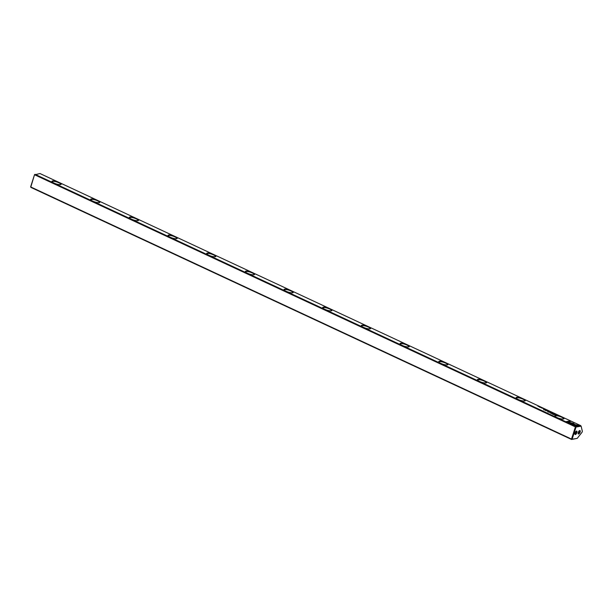 <?xml version="1.0" encoding="UTF-8"?>
<svg xmlns="http://www.w3.org/2000/svg" width="613" height="613" viewBox="0 0 613 613"><rect width="100%" height="100%" fill="white"/><g stroke="black" fill="none" stroke-linecap="round" stroke-linejoin="round"><path stroke-width="0.92" d="M550.367 411.76L549.509 411.683L550.428 411.928M569.722 422.434L570.757 423.897L577.615 425.184L571.446 423.782L570.649 422.648L569.722 422.434M575.592 426.158L579.752 425.46L578.94 425.085L575.469 425.66L574.021 424.702L575.592 426.158M573.722 423.407L570.864 422.702L573.163 423.499L573.676 424.227L574.603 424.441L573.722 423.407M552.229 412.718L552.849 413.078L552.229 412.718M554.612 413.744L554.106 413.829L554.589 413.829M544.827 409.178L543.739 408.994L544.827 409.178M551.056 412.411L551.577 412.319L551.056 412.411M541.869 407.898L541.095 407.683L541.754 407.783M566.741 422.028L569.768 422.725L567.439 421.913L570.902 421.338L570.09 420.955L565.929 421.652L566.741 422.028M577.231 438.356L571.592 439.467L30.895 187.394L30.65 186.781L34.558 174.598L30.803 186.996L571.5 439.069L575.408 426.893L34.711 174.82L39.968 173.533L580.664 425.606L581.139 426.181L576.028 427.039L572.121 439.215L577.231 438.356L582.074 432.203L582.35 431.33L581.139 426.181M34.558 174.598L35.087 174.345L575.783 426.418L580.664 425.606M562.581 417.177A4.843 1.234 -162.2 0 1 563.73 418.894A4.843 1.234 -162.2 0 1 563.347 419.008A4.843 1.234 -162.2 0 1 558.566 418.189A4.843 1.234 -162.2 0 1 554.842 416.043A4.843 1.234 -162.2 0 1 555.424 415.308A4.843 1.234 -162.2 0 1 560.841 416.365M523.908 399.147A4.843 1.234 -162.2 0 1 525.057 400.864A4.843 1.234 -162.2 0 1 524.674 400.979A4.843 1.234 -162.2 0 1 519.893 400.159A4.843 1.234 -162.2 0 1 516.161 398.013A4.843 1.234 -162.2 0 1 516.744 397.278A4.843 1.234 -162.2 0 1 522.161 398.335M485.228 381.117A4.843 1.234 -162.2 0 1 486.377 382.834A4.843 1.234 -162.2 0 1 485.994 382.941A4.843 1.234 -162.2 0 1 481.213 382.121A4.843 1.234 -162.2 0 1 477.489 379.976A4.843 1.234 -162.2 0 1 478.071 379.248A4.843 1.234 -162.2 0 1 483.488 380.305M446.555 363.08A4.843 1.234 -162.2 0 1 447.705 364.804A4.843 1.234 -162.2 0 1 447.321 364.911A4.843 1.234 -162.2 0 1 442.54 364.091A4.843 1.234 -162.2 0 1 438.808 361.946A4.843 1.234 -162.2 0 1 439.391 361.218A4.843 1.234 -162.2 0 1 444.816 362.275M407.875 345.05A4.843 1.234 -162.2 0 1 409.032 346.774A4.843 1.234 -162.2 0 1 408.649 346.881A4.843 1.234 -162.2 0 1 403.86 346.061A4.843 1.234 -162.2 0 1 400.136 343.916A4.843 1.234 -162.2 0 1 400.718 343.188A4.843 1.234 -162.2 0 1 406.135 344.238M369.202 327.02A4.843 1.234 -162.2 0 1 370.352 328.744A4.843 1.234 -162.2 0 1 369.968 328.852A4.843 1.234 -162.2 0 1 365.187 328.032A4.843 1.234 -162.2 0 1 361.455 325.886A4.843 1.234 -162.2 0 1 362.038 325.158A4.843 1.234 -162.2 0 1 367.463 326.208M330.522 308.99A4.843 1.234 -162.2 0 1 331.679 310.707A4.843 1.234 -162.2 0 1 331.296 310.822A4.843 1.234 -162.2 0 1 326.507 310.002A4.843 1.234 -162.2 0 1 322.783 307.856A4.843 1.234 -162.2 0 1 323.365 307.121A4.843 1.234 -162.2 0 1 328.783 308.178M291.849 290.96A4.843 1.234 -162.2 0 1 292.999 292.677A4.843 1.234 -162.2 0 1 292.616 292.792A4.843 1.234 -162.2 0 1 287.834 291.972A4.843 1.234 -162.2 0 1 284.103 289.826A4.843 1.234 -162.2 0 1 284.685 289.091A4.843 1.234 -162.2 0 1 290.11 290.148M253.169 272.931A4.843 1.234 -162.2 0 1 254.326 274.647A4.843 1.234 -162.2 0 1 253.943 274.762A4.843 1.234 -162.2 0 1 249.154 273.942A4.843 1.234 -162.2 0 1 245.43 271.797A4.843 1.234 -162.2 0 1 246.012 271.061A4.843 1.234 -162.2 0 1 251.43 272.118M214.496 254.901A4.843 1.234 -162.2 0 1 215.646 256.617A4.843 1.234 -162.2 0 1 215.263 256.724A4.843 1.234 -162.2 0 1 210.481 255.905A4.843 1.234 -162.2 0 1 206.757 253.759A4.843 1.234 -162.2 0 1 207.34 253.031A4.843 1.234 -162.2 0 1 212.757 254.089M175.816 236.863A4.843 1.234 -162.2 0 1 176.973 238.587A4.843 1.234 -162.2 0 1 176.59 238.695A4.843 1.234 -162.2 0 1 171.801 237.875A4.843 1.234 -162.2 0 1 168.077 235.729A4.843 1.234 -162.2 0 1 168.659 235.001A4.843 1.234 -162.2 0 1 174.077 236.059M137.143 218.833A4.843 1.234 -162.2 0 1 138.293 220.557A4.843 1.234 -162.2 0 1 137.91 220.665A4.843 1.234 -162.2 0 1 133.128 219.845A4.843 1.234 -162.2 0 1 129.404 217.699A4.843 1.234 -162.2 0 1 129.987 216.971A4.843 1.234 -162.2 0 1 135.404 218.021M98.471 200.803A4.843 1.234 -162.2 0 1 99.62 202.528A4.843 1.234 -162.2 0 1 99.237 202.635A4.843 1.234 -162.2 0 1 94.456 201.815A4.843 1.234 -162.2 0 1 90.724 199.669A4.843 1.234 -162.2 0 1 91.306 198.941A4.843 1.234 -162.2 0 1 96.724 199.991M59.79 182.774A4.843 1.234 -162.2 0 1 60.94 184.49A4.843 1.234 -162.2 0 1 60.557 184.605A4.843 1.234 -162.2 0 1 55.775 183.785A4.843 1.234 -162.2 0 1 52.051 181.64A4.843 1.234 -162.2 0 1 52.634 180.904A4.843 1.234 -162.2 0 1 58.051 181.961M552.505 414.089L553.815 414.702L555.171 414.472L551.715 413.491L552.505 414.089M542.582 408.128L542.068 408.22L542.551 408.212M555.14 414.311L555.914 414.35L555.041 414.097M550.06 412.334L548.229 411.913L549.033 411.614L547.693 411.836L549.999 412.419L550.75 413.262L552.091 413.039L550.773 413.101L550.06 412.334L550.735 413.216L551.876 413.078M542.972 408.404L543.585 408.764L542.972 408.404M539.532 407.04L540.061 406.948L539.532 407.04M540.904 407.346L540.398 407.43L540.873 407.43M549.646 411.43L548.558 411.239L549.646 411.43M539.202 406.557L537.961 406.296L539.202 406.557M544.995 409.729L543.639 409.76L544.995 409.729M553.899 413.606L553.133 413.292L553.792 413.392M548.351 411.292L547.838 411.154L548.351 411.292M546.804 410.886L545.172 410.089L546.804 410.886M545.524 410.587L545.133 410.204L545.562 410.465M576.488 431.077A1.893 0.812 -65 0 1 576.864 432.655A1.893 0.812 -65 0 1 575.377 434.556A1.893 0.812 -65 0 1 574.879 434.157A1.893 0.812 -65 0 1 575.201 432.471A1.893 0.812 -65 0 1 576.289 431.146A1.893 0.812 -65 0 1 576.488 431.077M574.848 433.835A1.418 0.605 115 0 0 574.948 433.92A1.418 0.605 115 0 0 575.124 433.935A1.418 0.605 115 0 0 576.174 432.701A1.418 0.605 115 0 0 576.143 431.353A1.418 0.605 115 0 0 576.021 431.322M579.745 430.533A1.893 0.812 -65 0 1 580.12 432.119A1.893 0.812 -65 0 1 578.626 434.012A1.893 0.812 -65 0 1 578.136 433.613A1.893 0.812 -65 0 1 578.45 431.927A1.893 0.812 -65 0 1 579.538 430.602A1.893 0.812 -65 0 1 579.745 430.533M578.105 433.299A1.418 0.605 115 0 0 578.205 433.376A1.418 0.605 115 0 0 578.381 433.399A1.418 0.605 115 0 0 579.431 432.165A1.418 0.605 115 0 0 579.4 430.809A1.418 0.605 115 0 0 579.277 430.778M60.687 184.582A4.49 1.142 17.8 0 0 60.764 184.452A4.49 1.142 17.8 0 0 58.702 182.712A4.49 1.142 17.8 0 0 52.818 181.371A4.49 1.142 17.8 0 0 52.22 181.709A4.49 1.142 17.8 0 0 52.205 181.854M99.36 202.612A4.49 1.142 17.8 0 0 99.436 202.482A4.49 1.142 17.8 0 0 97.375 200.742A4.49 1.142 17.8 0 0 91.49 199.401A4.49 1.142 17.8 0 0 90.893 199.738A4.49 1.142 17.8 0 0 90.885 199.884M138.04 220.642A4.49 1.142 17.8 0 0 138.117 220.519A4.49 1.142 17.8 0 0 136.055 218.772A4.49 1.142 17.8 0 0 130.171 217.431A4.49 1.142 17.8 0 0 129.573 217.768A4.49 1.142 17.8 0 0 129.558 217.921M176.713 238.672A4.49 1.142 17.8 0 0 176.789 238.549A4.49 1.142 17.8 0 0 174.728 236.81A4.49 1.142 17.8 0 0 168.843 235.461A4.49 1.142 17.8 0 0 168.246 235.806A4.49 1.142 17.8 0 0 168.238 235.951M215.393 256.701A4.49 1.142 17.8 0 0 215.469 256.579A4.49 1.142 17.8 0 0 213.401 254.839A4.49 1.142 17.8 0 0 207.523 253.491A4.49 1.142 17.8 0 0 206.926 253.836A4.49 1.142 17.8 0 0 206.91 253.981M254.066 274.731A4.49 1.142 17.8 0 0 254.142 274.609A4.49 1.142 17.8 0 0 252.081 272.869A4.49 1.142 17.8 0 0 246.196 271.521A4.49 1.142 17.8 0 0 245.598 271.865A4.49 1.142 17.8 0 0 245.591 272.011M292.746 292.761A4.49 1.142 17.8 0 0 292.822 292.639A4.49 1.142 17.8 0 0 290.754 290.899A4.49 1.142 17.8 0 0 284.876 289.558A4.49 1.142 17.8 0 0 284.271 289.895A4.49 1.142 17.8 0 0 284.263 290.041M331.418 310.799A4.49 1.142 17.8 0 0 331.495 310.668A4.49 1.142 17.8 0 0 329.434 308.929A4.49 1.142 17.8 0 0 323.549 307.588A4.49 1.142 17.8 0 0 322.951 307.925A4.49 1.142 17.8 0 0 322.944 308.071M370.099 328.829A4.49 1.142 17.8 0 0 370.175 328.698A4.49 1.142 17.8 0 0 368.106 326.959A4.49 1.142 17.8 0 0 362.229 325.618A4.49 1.142 17.8 0 0 361.624 325.955A4.49 1.142 17.8 0 0 361.616 326.101M408.771 346.858A4.49 1.142 17.8 0 0 408.848 346.736A4.49 1.142 17.8 0 0 406.787 344.996A4.49 1.142 17.8 0 0 400.902 343.648A4.49 1.142 17.8 0 0 400.304 343.993A4.49 1.142 17.8 0 0 400.297 344.138M447.452 364.888A4.49 1.142 17.8 0 0 447.528 364.766A4.49 1.142 17.8 0 0 445.459 363.026A4.49 1.142 17.8 0 0 439.575 361.678A4.49 1.142 17.8 0 0 438.977 362.022A4.49 1.142 17.8 0 0 438.969 362.168M486.124 382.918A4.49 1.142 17.8 0 0 486.201 382.796A4.49 1.142 17.8 0 0 484.14 381.056A4.49 1.142 17.8 0 0 478.255 379.708A4.49 1.142 17.8 0 0 477.657 380.052A4.49 1.142 17.8 0 0 477.642 380.198M524.805 400.948A4.49 1.142 17.8 0 0 524.881 400.825A4.49 1.142 17.8 0 0 522.812 399.086A4.49 1.142 17.8 0 0 516.928 397.737A4.49 1.142 17.8 0 0 516.33 398.082A4.49 1.142 17.8 0 0 516.322 398.228M563.477 418.978A4.49 1.142 17.8 0 0 563.554 418.855A4.49 1.142 17.8 0 0 561.493 417.116A4.49 1.142 17.8 0 0 555.608 415.775A4.49 1.142 17.8 0 0 555.01 416.112A4.49 1.142 17.8 0 0 554.995 416.258M575.783 426.418L575.408 426.893L576.028 427.039L575.783 426.418M30.65 186.781L30.895 187.394M572.121 439.215L571.5 439.069L572.121 439.215M567.439 421.913L569.623 422.686M566.106 421.736L570.688 421.376M541.264 407.745L541.769 407.883M553.669 414.633L554.957 414.511M551.677 413.606L552.244 413.675M552.106 413.798L552.65 414.196L552.114 413.775M553.133 414.005L554.091 414.449L553.133 414.005M552.144 413.683L552.658 414.166M545.47 409.76L545.041 409.515L545.501 409.676M547.869 411.921L549.072 411.775M551.018 412.526L551.539 412.442L551.018 412.526M551.072 412.518L551.478 412.449L551.072 412.518M551.516 412.334L551.11 412.396L551.516 412.334M548.183 411.024L547.746 410.771L548.206 410.94M546.505 410.235L546.076 409.99L546.528 410.151M545.899 410.051L546.413 410.197M570.971 422.855L573.684 423.529L574.458 424.403M574.128 424.855L575.431 425.782L579.538 425.499M569.829 422.579L570.649 422.648M570.611 422.763L571.408 423.897L577.293 425.238M539.494 407.155L540.022 407.07L539.494 407.155M539.555 407.147L539.961 407.078L539.555 407.147M539.999 406.963L539.593 407.032L539.999 406.963M543.815 409.844L544.781 409.768M553.301 413.361L553.807 413.499M545.463 410.342L547.087 410.84M545.133 410.204L545.693 410.189"/></g></svg>
